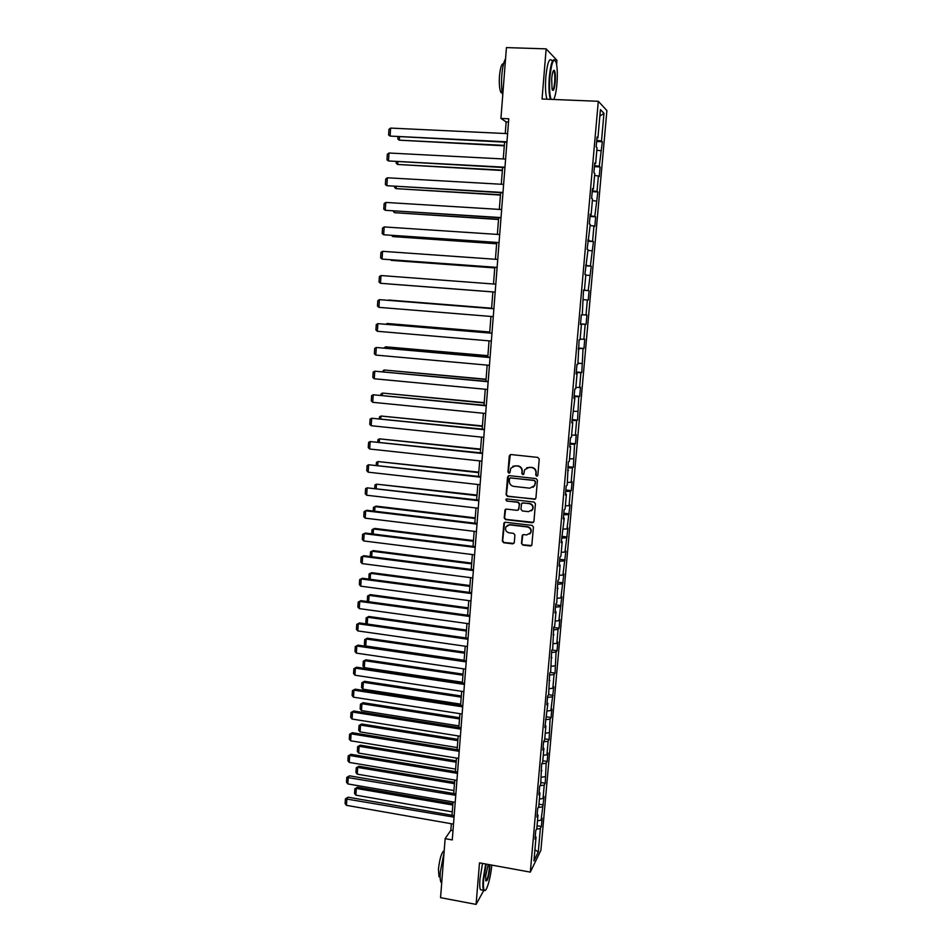 <?xml version="1.0" encoding="UTF-8"?>
<svg xmlns="http://www.w3.org/2000/svg" width="952" height="952" viewBox="0 0 952 952"><rect width="100%" height="100%" fill="white"/><g stroke="black" fill="none" stroke-linecap="round" stroke-linejoin="round"><path stroke-width="1.43" d="M536.714 476.167L537.856 475.226L539.225 459.09L537.844 457.412L510.891 454.544L509.272 455.901L507.963 471.954L508.927 473.12L509.927 472.608L510.808 468.158L515.377 465.79L517.614 466.028C520.494 466.635 521.946 468.42 521.993 471.395L521.827 473.465L522.779 474.643L523.802 474.108L524.635 469.752L529.288 467.289L531.537 467.539C534.417 468.146 535.893 469.931 535.928 472.906L535.75 474.988L536.714 476.167M526.658 467.765L531.847 467.361C534.726 467.967 536.19 469.764 536.238 472.727L536.059 474.81L537.511 475.917M510.284 454.616L508.297 471.775L509.677 472.906M512.89 466.206L517.947 465.861C520.815 466.468 522.267 468.253 522.315 471.216L522.148 473.287L523.552 474.405M521.47 543.425L522.838 545.091L530.335 546.008L531.823 545.198L533.453 527.075L532.085 525.397L505.357 522.231L503.929 522.981L502.335 541.081L503.691 542.747L512.688 543.854L514.294 542.545L514.913 535.036L513.556 533.358L509.082 532.822C506 531.906 504.929 529.931 505.881 526.884L509.736 524.861L527.325 526.944C530.371 527.824 531.466 529.776 530.609 532.787L526.646 534.941L523.719 534.584L522.243 535.381L521.47 543.425L523.148 544.83L531.597 545.532M556.611 64.51L556.956 60.333L546.15 48.861L542.045 98.996L598.296 101.293L530.323 872.115L479.499 862.869L476.095 904.4L440.562 897.665L445.131 838.652L452.26 839.926L508.761 118.786L500.93 118.441L506.155 121.915L505.25 133.53M546.15 48.861L506.428 47.6L500.93 118.441M534.286 499.419L535.917 498.075L537.428 480.26L536.059 478.582L509.165 475.619L507.559 476.964L506.119 494.695L507.475 496.361L535.429 499.05M535.429 503.727L533.929 521.458L532.311 522.779L505.572 519.613L504.215 517.959L505 509.844L506.44 509.094L517.257 510.343L518.876 509.022L519.292 504.001L517.924 502.323L506.642 501.038L505.81 499.455L506.809 498.931L534.06 502.049L535.429 503.727M598.296 101.293L606.9 110.563L540.903 850.267L530.323 872.115M537.047 825.753L541.379 826.503L542.116 818.22L541.105 820.196L544.044 796.61L543.033 798.502L544.223 785.091L545.234 783.246L546.174 763.207L547.174 761.445L547.924 753.032L546.924 754.769L548.126 741.215L549.125 739.525L550.089 719.093L551.089 717.499L551.839 708.99L550.851 710.561L553.814 686.797L552.838 688.284L554.052 674.516L555.04 673.088L556.051 652.049L557.027 650.704L557.801 642.064L556.825 643.373L558.062 629.451L559.038 628.201L559.812 619.514L558.836 620.74L561.823 596.845L560.859 597.975L563.858 574.044L562.894 575.091L565.893 551.137L564.941 552.089L567.951 528.098L566.999 528.955L570.01 504.929L569.07 505.702L570.343 491.327L571.283 490.613L572.081 481.641L571.152 482.319L572.438 467.86L573.366 467.242L574.532 444.275L575.46 443.751L576.257 434.683L575.341 435.171L576.638 420.558L577.555 420.13L578.768 396.698L579.673 396.377L580.494 387.202L579.578 387.5L580.898 372.72L581.803 372.494L583.04 348.61L583.933 348.48L584.766 339.198L583.873 339.293L585.194 324.358L586.087 324.323L586.92 315.005L586.027 314.993L587.36 299.975L588.253 300.047L589.086 290.669L588.205 290.55L591.263 266.203L590.383 265.977L593.453 241.594L592.584 241.272L593.941 225.993L594.81 226.374L595.654 216.842L594.798 216.425L597.868 191.959L597.023 191.435L598.391 175.977L599.236 176.584L600.105 166.933L599.248 166.302L602.342 141.777L601.497 141.027L603.961 113.312L600.426 109.611L597.927 137.838L597.047 137.052L596.166 147.013L597.047 147.75L595.643 163.577L594.762 162.899L593.893 172.812L594.774 173.431L593.382 189.162L592.489 188.603L591.62 198.456L592.513 198.968L591.132 214.605L590.228 214.164L589.371 223.958L590.264 224.363L587.122 249.317L588.038 249.602L584.897 274.521L585.813 274.7L584.457 290.086L583.528 289.967L582.255 314.957L581.327 314.945L580.482 324.513L581.41 324.477L580.494 324.382M541.379 826.503L540.367 828.514L538.273 851.981L533.941 860.882L536.047 837.046L534.988 839.14L535.738 830.668L536.797 828.609L537.999 815.055L536.94 817.066L537.69 808.546L538.749 806.57L539.951 792.945L538.903 794.872L539.665 786.304L540.7 784.412L541.64 763.944L542.676 762.135L543.889 748.367L542.854 750.128L543.628 741.465L544.663 739.74L545.889 725.9L544.853 727.566L547.888 703.314L546.853 704.885L547.626 696.138L548.649 694.591L549.649 673.278L550.673 671.826L551.684 650.311L552.695 648.943L553.719 627.201L554.73 625.928L555.992 611.708L554.98 612.933L555.778 603.985L556.777 602.794L557.836 580.625L558.836 579.53L560.109 565.155L559.121 566.19L559.919 557.134L560.907 556.146L562.192 541.688L561.204 542.616L564.274 518.09L563.298 518.923L564.108 509.772L565.083 508.975L566.38 494.35L565.405 495.099L566.214 485.901L567.19 485.187L568.332 461.887L569.296 461.28L570.605 446.5L569.653 447.035L570.474 437.742L571.426 437.23L572.747 422.367L571.795 422.807L574.889 398.103L573.949 398.448L574.77 389.035L575.722 388.737L577.055 373.696L576.115 373.934L576.948 364.473L577.888 364.283L579.125 339.781L580.065 339.685L581.41 324.477M537.487 820.826L541.105 820.196M538.225 807.534L542.283 806.856M537.999 815.055L537.166 814.495M539.403 799.097L543.033 798.502M539.962 785.757L544.223 785.091M539.951 792.945L539.118 792.409M541.343 777.248L544.972 776.689M541.676 763.873L546.174 763.207M541.914 770.715L541.081 770.192M543.283 755.281L546.924 754.769M543.592 741.834L548.126 741.215M543.889 748.367L543.057 747.867M545.234 733.207L548.887 732.719M545.544 719.664L550.089 719.093M545.889 725.9L545.044 725.412M547.198 711.001L550.851 710.561M547.519 697.388L552.065 696.864M547.888 703.314L547.031 702.85M549.173 688.689L552.838 688.284M549.494 674.992L554.052 674.516M549.887 680.597L549.042 680.156M551.16 666.257L554.826 665.888M551.494 652.477L556.051 652.049M551.91 657.761L551.053 657.344M553.16 643.695L556.825 643.373M553.493 629.831L558.062 629.451M553.945 634.794L553.088 634.401M555.159 621.025L558.836 620.74M555.504 607.078L560.085 606.745M555.992 611.708L555.123 611.339M557.182 598.225L560.859 597.975M557.527 584.195L562.12 583.909M558.039 588.491L557.17 588.146M559.217 575.305L562.894 575.091M559.562 561.18L564.155 560.954M560.109 565.155L559.24 564.822M561.252 552.255L564.941 552.089M561.609 538.047L566.214 537.868M562.192 541.688L561.311 541.379M563.298 529.086L566.999 528.955M563.655 514.782L568.273 514.663M564.274 518.09L563.394 517.793M565.357 505.786L569.07 505.702M565.726 491.399L570.343 491.327M566.38 494.35L565.488 494.088M567.44 482.367L571.152 482.319M567.808 467.884L572.438 467.86M568.487 470.49L567.594 470.252M569.522 458.805L573.247 458.805M569.891 444.239L574.532 444.275M570.605 446.5L569.712 446.274M571.616 435.123L575.341 435.171M571.997 420.475L576.638 420.558M572.747 422.367L571.843 422.176M573.723 411.312L577.459 411.395M574.104 396.567L578.768 396.698M574.889 398.103L573.985 397.936M575.841 387.369L579.578 387.5M576.234 372.529L580.898 372.72M577.055 373.696L576.138 373.553M577.971 363.283L581.72 363.462M578.376 348.361L583.04 348.61M579.221 349.158L578.304 349.039M580.113 339.079L583.873 339.293M580.518 324.049L585.194 324.358M582.267 314.731L586.027 314.993M583.6 299.678L587.36 299.975M583.516 290.17L588.205 290.55M585.777 275.116L589.55 275.449M584.457 290.086L583.528 290.015M585.694 265.537L590.383 265.977M587.967 250.412L591.739 250.792M586.67 265.072L585.73 265.037M587.884 240.773L592.584 241.272M590.157 225.565L593.941 225.993M588.895 239.916L587.955 239.904M590.085 215.866L594.798 216.425M592.37 200.575L596.166 201.062M591.132 214.605L590.192 214.628M592.299 190.805L597.023 191.435M594.595 175.454L598.391 175.977M593.382 189.162L592.442 189.21M594.524 165.612L599.248 166.302M596.833 150.19L600.641 150.761M595.643 163.577L594.702 163.637M596.761 140.277L601.497 141.027M599.843 116.12L603.961 113.312M597.927 137.838L596.975 137.933M476.095 904.4L483.711 890.536M451.343 823.742L450.832 830.251L445.131 838.652M504.572 142.169L503.263 158.96M502.596 167.481L501.287 184.26M500.633 192.637L499.324 209.404M498.669 217.663L497.372 234.406M496.73 242.558L495.421 259.277M494.802 267.298L493.493 284.005M492.874 291.907L491.577 308.543M490.958 316.445L489.673 332.926M489.054 340.852L487.781 357.167M487.162 365.128L485.901 381.276M485.27 389.261L484.021 405.255M483.402 413.275L482.164 429.102M481.533 437.147L480.308 452.807M479.677 460.887L478.475 476.393M477.833 484.497L476.643 499.848M476 507.975L474.822 523.172M474.179 531.335L473.001 546.377M472.37 554.552L471.204 569.451M470.562 577.662L469.407 592.406M468.765 600.641L467.622 615.23M466.98 623.489L465.849 637.935M465.207 646.218L464.088 660.521M463.445 668.828L462.339 682.977M461.684 691.307L460.589 705.325M459.935 713.679L458.852 727.554M458.198 735.92L457.127 749.652M456.472 758.054L455.413 771.644M454.758 780.069L453.699 793.516M453.045 801.965L452.01 815.281M534.929 849.755L538.273 851.981M536.488 829.204L540.367 828.514M536.047 837.046L535.226 836.463M508.511 122.023L506.155 121.915M452.985 830.62L450.832 830.251M596.654 141.503L602.342 141.777M594.429 166.636L600.105 166.933M592.227 191.638L597.868 191.959M590.026 216.497L595.654 216.842M587.836 241.225L593.453 241.594M585.67 265.798L591.263 266.203M583.505 290.253L589.086 290.669M580.53 323.87L586.087 324.323M578.399 348.004L583.933 348.48M576.281 371.994L581.803 372.494M574.175 395.853L579.673 396.377M572.069 419.582L577.555 420.13M569.986 443.192L575.46 443.751M567.916 466.658L573.366 467.242M565.845 490.006L571.283 490.613M563.798 513.223L569.213 513.854M561.751 536.321L567.154 536.976M559.728 559.3L565.107 559.966M557.705 582.136L563.072 582.826M555.694 604.865L561.049 605.579M553.695 627.475L559.038 628.201M551.922 649.978L557.027 650.704M550.268 672.398L555.04 673.088M548.59 694.686L553.053 695.353M546.686 716.832L551.089 717.499M544.734 738.847L549.125 739.525M542.795 760.743L547.174 761.445M540.867 782.52L545.234 783.246M538.951 804.202L543.294 804.928M508.487 475.702L506.452 494.493L507.809 496.159L534.596 499.205M535.191 481.688L534.227 480.51L510.629 477.904L509.629 478.428L509.32 481.034C509.368 483.985 510.831 485.77 513.687 486.377L529.8 488.186L534.5 485.639L535.488 481.498L534.227 480.51M510.201 477.952L534.524 480.332M533.001 487.376L534.81 485.449L535 483.878M535.488 481.498L535.298 483.687M505.655 509.213L504.56 517.721L505.905 519.387L533.513 522.362M518.4 509.986L519.613 503.786L518.245 502.12L506.642 501.038M506.345 498.991L506.976 500.823M528.538 511.664L532.477 509.522C533.382 506.476 532.287 504.512 529.217 503.62L522.981 502.906L521.529 503.691L520.946 509.26L522.315 510.938L528.538 511.664M531.43 510.831L532.787 509.296C533.679 506.25 532.596 504.298 529.526 503.406L529.217 503.62M522.172 503.049L529.526 503.406M522.815 534.774L521.791 543.164M529.705 533.989L530.907 532.537C531.763 529.526 530.68 527.587 527.634 526.706L527.325 526.944M507.214 525.421L510.07 524.623L527.634 526.706M504.548 522.374L502.668 540.831L504.024 542.497L513.913 543.413M504.322 145.382L399.293 140.17L504.286 145.823M399.507 137.017L399.293 140.17L397.829 139.051L397.96 136.933M506.964 141.812L390.094 136.088L506.928 142.276M507.606 133.637L390.618 128.08L390.094 136.088L388.594 134.946L388.963 129.353L390.618 128.08M553.719 99.472C555.194 96.569 556.265 91.332 556.944 83.788C557.61 74.875 557.384 67.889 556.254 62.844C553.802 56.941 551.684 61.654 549.899 76.981C549.173 87.524 549.578 94.986 551.101 99.365M550.387 99.341C548.959 94.605 548.614 87.12 549.328 76.874C550.732 63.665 552.612 58.096 555.004 60.178M555.218 82.122C554.338 89.726 553.279 92.07 552.041 89.143L551.696 78.719C552.291 72.864 553.136 70.067 554.231 70.317C555.302 71.84 555.623 75.779 555.218 82.122M552.35 90.035C553.374 89.988 554.147 87.31 554.671 82.015C555.028 76.91 554.814 73.328 554.052 71.257L553.374 70.734M502.739 95.129C501.573 89.976 501.264 83.312 501.823 75.125C502.525 67.045 503.763 61.606 505.548 58.834M502.347 93.284L500.954 92.522C499.502 89.393 499.003 83.883 499.479 75.993C500.324 67.497 501.692 63.403 503.584 63.701M546.948 99.198C545.496 94.474 545.127 86.989 545.841 76.743C547.34 62.892 549.328 57.477 551.803 60.5M553.457 70.603L553.493 71.233M486.174 864.083L483.628 879.636C483.152 885.931 483.449 889.549 484.508 890.453C486.567 892.226 490.887 877.006 491.779 865.106M485.08 890.489L483.568 890.298C482.831 888.656 482.676 885.134 483.092 879.743L485.663 863.999M489.84 864.749L489.78 868.652C488.531 877.994 487.186 881.968 485.77 880.6L485.698 875.923L488.174 864.452M485.829 880.838C487.257 879.957 488.4 875.935 489.257 868.759L489.268 864.654M441.704 882.956L441.073 882.361C440.181 880.707 439.931 877.197 440.312 871.842L444.037 852.754M440.145 877.018L439.003 876.732L438.444 869.152C439.753 858.276 441.668 852.099 444.203 850.612M481.89 889.977L480.451 889.715C479.701 888.073 479.534 884.551 479.951 879.16L482.533 863.428M502.382 170.146L397.686 164.47L502.358 170.515M397.865 161.852L397.686 164.47L396.222 163.327L396.318 161.769M500.466 194.767L396.08 188.639L500.443 195.065M396.222 186.556L396.08 188.639L394.628 187.484L394.687 186.461M504.965 167.207L388.475 160.959L504.941 167.6M505.607 159.079L388.999 153.01L388.475 160.959L386.988 159.805L387.345 154.236L388.999 153.01M502.989 192.471L386.857 185.7L502.965 192.78M503.62 184.39L387.381 177.786L386.857 185.7L385.37 184.521L385.738 178.988L387.381 177.786M498.55 219.269L394.485 212.689L498.527 219.495M394.592 211.118L394.485 212.689L393.069 211.023M496.647 243.629L392.902 236.596L496.635 243.771M392.974 235.549L392.902 236.596L391.522 235.453M494.754 267.845L391.332 260.384L494.754 267.928M391.367 259.848L390.629 259.789M501.026 217.58L385.251 210.297L501.002 217.818M501.656 209.547L385.774 202.431L385.251 210.297L383.775 209.095L384.132 203.585L385.774 202.431M499.062 242.558L383.656 234.763L499.05 242.712M499.693 234.561L384.168 226.933L383.656 234.763L382.18 233.537L382.537 228.064L384.168 226.933M497.123 267.381L382.073 259.099L497.111 267.464M497.741 259.444L382.585 251.316L382.073 259.099L380.61 257.837L380.955 252.399L382.585 251.316M492.874 291.943L389.761 284.041L492.874 291.943M495.183 292.074L380.491 283.291L495.183 292.085M495.802 284.184L381.002 275.545L380.491 283.291L379.027 282.018L379.384 276.604L381.002 275.545M491.601 308.198L388.702 300.047L491.601 308.234M493.267 316.635L378.92 307.353L379.432 299.654L493.886 308.734M493.874 308.781L379.432 299.654L377.813 300.677L377.468 306.056L378.92 307.353M489.745 331.998L387.143 323.49L489.733 332.117M385.988 324.192L387.143 323.49L387.095 324.287M491.351 341.054L377.361 331.284L377.861 323.632L491.97 333.117M491.958 333.236L377.861 323.632L376.266 324.62L375.909 329.963L377.361 331.284M487.9 355.667L385.596 346.814L487.888 355.858M384.013 347.968L385.596 346.814L385.512 348.099M489.447 365.33L375.814 355.084L376.302 347.48L490.066 357.369M490.054 357.559L376.302 347.48L374.707 348.42L374.362 353.751L375.814 355.084M486.055 379.217L384.061 370.007L486.044 379.467M382.442 371.649L384.061 370.007L383.942 371.78M487.555 389.475L374.267 378.765L374.755 371.185L488.186 381.49M488.162 381.752L374.755 371.185L373.172 372.101L372.827 377.397L374.267 378.765M484.235 402.637L382.525 393.081L484.199 402.958M380.883 395.187L380.967 393.95L382.525 393.081L382.383 395.342M485.675 413.489L372.732 402.303L373.22 394.771L486.305 405.481M486.27 405.814L373.22 394.771L371.637 395.651L371.292 400.923L372.732 402.303M482.414 425.925L381.014 416.036L482.378 426.317M379.336 418.606L379.455 416.869L381.014 416.036L380.824 418.761M483.806 437.373L371.197 425.722L371.697 418.237L484.437 429.328M484.401 429.733L371.697 418.237L370.114 419.082L369.769 424.318L371.197 425.722M480.605 449.094L379.491 438.86L480.57 449.546M377.801 441.906L377.944 439.657L379.491 438.86L379.289 442.061M481.938 461.125L369.685 449.023L370.173 441.561L482.569 453.057M482.533 453.533L370.173 441.561L368.602 442.382L368.257 447.595L369.685 449.023M478.796 472.144L377.992 461.565L478.761 472.656M376.266 465.076L376.445 462.339L377.992 461.565L377.742 465.242M480.094 484.747L368.174 472.18L368.65 464.766L480.724 476.643M480.677 477.19L368.65 464.766L367.091 465.552L366.758 470.74L368.174 472.18M477.012 495.064L376.492 484.163L476.964 495.647M374.743 488.126L374.957 484.901L376.492 484.163L376.218 488.293M478.249 508.237L366.663 495.23L367.151 487.852L478.88 500.109M478.832 500.728L367.151 487.852L365.592 488.602L365.259 493.755L366.663 495.23M475.226 517.864L376.147 506.131L375.005 506.631L475.179 518.507M373.232 511.045L373.47 507.345L375.005 506.631L374.695 511.224M476.416 531.597L365.175 518.15L365.651 510.808L366.841 510.284L477.059 523.445M477 524.124L365.651 510.808L364.104 511.533L363.771 516.662L365.175 518.15M473.465 540.546L374.66 528.419L373.517 528.991L473.406 541.26M371.72 533.846L371.994 529.669L373.517 528.991L373.184 534.024M371.994 529.669L374.66 528.419M474.596 554.837L363.688 540.938L364.164 533.655L365.354 533.06L362.617 534.334L364.164 533.655L475.179 547.4M475.238 546.65L365.354 533.06M363.688 540.938L362.284 539.439L362.617 534.334M471.704 563.096L373.184 550.601L372.042 551.232L471.633 563.881M370.221 556.527L370.53 551.874L372.042 551.232L371.685 556.706M370.53 551.874L373.184 550.601M472.787 577.947L362.2 563.62L362.676 556.361L363.878 555.706L361.141 557.027L362.676 556.361L473.37 570.557M473.43 569.736L363.878 555.706M362.2 563.62L360.808 562.096L361.141 557.027M469.943 585.539L371.72 572.676L370.578 573.354L469.883 586.384M368.912 579.102L369.067 573.973L370.578 573.354L370.185 579.28M369.067 573.973L371.72 572.676M470.99 600.926L360.737 586.17L361.201 578.959L362.403 578.245L359.678 579.59L361.201 578.959L471.561 593.584M471.633 592.691L362.403 578.245M360.737 586.17L359.344 584.635L359.678 579.59M468.205 607.864L370.268 594.619L369.114 595.369L468.134 608.768M367.96 601.616L367.293 600.867L367.615 595.952L369.114 595.369L368.698 601.723M367.615 595.952L370.268 594.619M469.193 623.798L359.273 608.614L359.737 601.438L360.939 600.664L358.214 602.033L359.737 601.438L469.764 616.479M469.836 615.527L360.939 600.664M359.273 608.614L357.881 607.055L358.214 602.033M466.468 630.069L368.817 616.468L367.662 617.265L466.397 631.033M366.996 624.012L365.842 622.715L366.163 617.824L367.662 617.265L367.222 624.048M366.163 617.824L368.817 616.468M467.408 646.527L357.809 630.926L358.285 623.786L359.475 622.953L356.762 624.357L358.285 623.786L467.979 639.256M468.063 638.245L359.475 622.953M357.809 630.926L356.429 629.343L356.762 624.357M464.743 652.156L367.365 638.185L366.222 639.042L464.659 653.179M464.112 660.26L365.758 646.003L364.402 644.444L364.723 639.577L367.365 638.185M364.723 639.577L366.222 639.042L365.758 646.003M465.635 669.149L356.369 653.131L356.833 646.027L358.023 645.135L355.31 646.563L356.833 646.027L466.206 661.914M466.29 660.843L358.023 645.135M356.369 653.131L354.989 651.537L355.31 646.563M463.029 674.135L365.937 659.807L364.783 660.712L462.946 675.218M462.398 682.251L364.33 667.638L362.974 666.055L363.295 661.223L365.937 659.807M363.295 661.223L364.783 660.712L364.33 667.638M463.874 691.64L354.929 675.218L355.382 668.149L356.583 667.209L353.882 668.661L355.382 668.149L464.445 684.44M464.528 683.31L356.583 667.209M354.929 675.218L353.561 673.599L353.882 668.661M461.315 695.995L364.509 681.311L363.355 682.275L461.232 697.138M460.685 704.135L362.902 689.165L361.558 687.57L361.879 682.751L364.509 681.311M361.879 682.751L363.355 682.275L362.902 689.165M462.125 714.012L353.49 697.185L353.954 690.164L355.144 689.153L352.442 690.64L353.954 690.164L462.684 706.86M462.779 705.658L355.144 689.153M353.49 697.185L352.133 695.555L352.442 690.64M459.626 717.737L363.081 702.707L361.938 703.718L459.53 718.938M458.983 725.9L361.486 710.573L360.142 708.966L360.463 704.171L363.081 702.707M360.463 704.171L361.938 703.718L361.486 710.573M460.375 736.277L352.062 719.046L352.526 712.048L353.727 710.989L351.026 712.501L352.526 712.048L460.935 729.149M461.042 727.887L353.727 710.989M352.062 719.046L350.705 717.391L351.026 712.501M457.936 739.371L361.665 723.996L360.522 725.067L457.841 740.632M457.293 747.558L360.07 731.886L358.737 730.255L359.047 725.483L361.665 723.996M359.047 725.483L360.522 725.067L360.07 731.886M458.65 758.411L350.645 740.787L351.098 733.825L352.3 732.707L349.61 734.242L351.098 733.825L459.197 751.33M459.304 750.009L352.3 732.707M350.645 740.787L349.289 739.109L349.61 734.242M456.258 760.886L360.261 745.178L359.118 746.297L456.151 762.207M455.615 769.097L358.666 753.08L357.333 751.437L357.643 746.689L360.261 745.178M357.643 746.689L359.118 746.297L358.666 753.08M456.924 780.426L349.241 762.409L349.693 755.495L350.883 754.317L348.206 755.888L349.693 755.495L457.472 773.381M457.579 772.001L350.883 754.317M349.241 762.409L347.885 760.719L348.206 755.888M454.58 782.306L358.868 766.241L357.714 767.419L454.473 783.674M453.937 790.529L357.262 774.166L355.941 772.5L356.25 767.788L358.868 766.241M356.25 767.788L357.714 767.419L357.262 774.166M455.199 802.334L347.837 783.924L348.277 777.046L349.479 775.821L346.802 777.403L455.758 795.325M455.865 793.885L349.479 775.821M347.837 783.924L346.492 782.223L346.802 777.403M452.914 803.607L357.476 787.209L356.322 788.434L452.807 805.035M452.271 811.854L355.87 795.158L354.549 793.468L354.858 788.78L357.476 787.209M354.858 788.78L356.322 788.434L355.87 795.158M453.497 824.123L346.433 805.332L346.885 798.49L348.087 797.205L345.409 798.823L454.044 817.149M454.163 815.65L348.087 797.205M346.433 805.332L345.1 803.607L345.409 798.823M554.052 71.257L553.124 71.221M502.228 92.582L500.954 92.522M480.451 889.715L483.568 890.298M440.145 876.947L439.003 876.732M441.073 882.361L441.74 882.48"/></g></svg>
